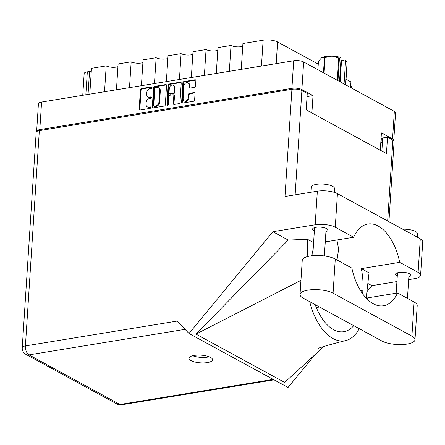 <?xml version="1.0" encoding="UTF-8"?>
<svg xmlns="http://www.w3.org/2000/svg" width="445" height="445" viewBox="0 0 445 445"><rect width="100%" height="100%" fill="white"/><g stroke="black" fill="none" stroke-linecap="round" stroke-linejoin="round"><path stroke-width="0.67" d="M184.213 100.893L184.859 101.249A3.048 2.353 -61.4 0 0 186.132 101.443A3.048 2.353 -61.4 0 0 188.836 98.161L188.191 97.805A3.048 2.353 -61.4 0 1 185.482 101.093A3.048 2.353 -61.4 0 1 184.213 100.893A3.048 2.353 -61.4 0 1 183.145 98.634L183.969 85.907A3.048 2.353 -61.4 0 1 185.409 83.198A3.048 2.353 -61.4 0 1 187.951 82.82A3.048 2.353 -61.4 0 1 189.014 85.084L188.875 87.203A1.14 0.879 -61.4 0 0 189.748 88.121L194.504 87.342A1.14 0.879 -61.4 0 0 195.516 86.119L195.867 80.695A1.14 0.879 -61.4 0 0 194.993 79.772L183.874 81.596A1.14 0.879 -61.4 0 0 182.867 82.82L181.616 102.15A1.14 0.879 -61.4 0 0 182.489 103.068L193.608 101.249A1.14 0.879 -61.4 0 0 194.621 100.019L195.043 93.472A1.14 0.879 -61.4 0 0 194.17 92.549L189.409 93.328A1.14 0.879 -61.4 0 0 188.402 94.557L188.191 97.805M167.554 105.515A0.795 0.617 -61.4 0 0 168.26 104.653L168.788 96.493A1.14 0.879 -61.4 0 1 169.801 95.269L172.955 94.752A1.14 0.879 -61.4 0 1 173.828 95.669L173.322 103.507A1.14 0.879 -61.4 0 0 174.195 104.425L178.957 103.646A1.14 0.879 -61.4 0 0 179.964 102.417L181.215 83.093A1.14 0.879 -61.4 0 0 180.342 82.175L169.222 83.994A1.14 0.879 -61.4 0 0 168.21 85.223L166.942 104.87A0.795 0.617 -61.4 0 0 167.554 105.515M165.312 104.82L166.564 85.49A1.14 0.879 -61.4 0 0 165.69 84.572L154.571 86.391A1.14 0.879 -61.4 0 0 153.558 87.621L152.307 106.945A1.14 0.879 -61.4 0 0 153.18 107.868L164.3 106.043A1.14 0.879 -61.4 0 0 165.312 104.82M307.056 96.582L313.013 95.608L301.877 89.54A7.192 2.353 -176.3 0 0 291.914 88.333L39.805 129.601A7.192 2.353 -176.3 0 0 36.646 131.325L38.426 103.763A7.192 2.353 3.7 0 1 41.591 102.038L293.694 60.765A7.192 2.353 3.7 0 1 303.662 61.977L394.342 111.384A7.192 2.353 3.7 0 1 395.566 112.824L393.781 140.392A7.192 2.353 -176.3 0 0 392.557 138.951L381.426 132.883L380.303 150.221M150.043 88.622L151.339 88.41A0.795 0.617 -61.4 0 0 151.439 86.903L141.427 88.544A1.14 0.879 -61.4 0 0 140.414 89.773L139.163 109.097A1.14 0.879 -61.4 0 0 140.036 110.021L150.048 108.38A0.795 0.617 -61.4 0 0 150.143 106.878L148.847 107.089A3.643 2.815 -61.4 0 1 147.328 106.85A3.643 2.815 -61.4 0 1 146.055 104.147L146.16 102.534A3.643 2.815 -61.4 0 1 149.398 98.606L150.694 98.395A0.795 0.617 -61.4 0 0 150.788 96.893L149.498 97.105A3.643 2.815 -61.4 0 1 147.974 96.865A3.643 2.815 -61.4 0 1 146.7 94.162L146.806 92.549A3.643 2.815 -61.4 0 1 150.043 88.622M313.013 95.608L311.889 112.947M393.708 140.676A7.192 2.353 -176.3 0 0 393.781 140.392M381.087 138.139A8.7 2.848 3.7 0 1 381.304 138.857L380.558 150.36M82.753 95.297L84.161 73.559A7.192 2.353 3.7 0 1 87.326 71.834L89.534 71.473A7.192 2.353 -176.3 0 0 91.297 71.022M104.536 91.731L106.205 65.899L91.47 68.313L89.801 94.145M116.44 89.784L118.114 63.952L131.169 61.816A7.192 2.353 -176.3 0 0 142.895 62.573M106.205 65.899A7.192 2.353 -176.3 0 0 117.936 66.661M129.495 87.648L131.169 61.816M141.404 85.696L143.073 59.864L156.128 57.728A7.192 2.353 -176.3 0 0 167.86 58.484M154.46 83.56L156.128 57.728M166.363 81.613L168.032 55.781L181.087 53.639L179.418 79.471M191.322 77.525L192.996 51.692L206.052 49.556L204.383 75.389M192.819 54.401A7.192 2.353 3.7 0 1 181.087 53.639M216.287 73.436L217.955 47.604L231.011 45.468L229.342 71.3M217.777 50.313A7.192 2.353 3.7 0 1 206.052 49.556M241.246 69.353L242.914 43.521L263.123 40.211A10.441 3.415 3.7 0 1 277.591 41.969L276.189 63.629M242.742 46.224A7.192 2.353 3.7 0 1 231.011 45.468M350.56 87.532L350.927 81.93L346.054 79.271M318.264 64.13L277.591 41.969M350.66 86.007A7.192 2.353 3.7 0 1 351.7 87.337L351.65 88.121M147.974 96.865L148.619 97.221A3.643 2.815 -61.4 0 0 150.143 97.455L149.498 97.105M151.372 97.255L150.143 97.455M147.328 106.85L147.974 107.206A3.643 2.815 -61.4 0 0 149.498 107.44L148.847 107.089M150.727 107.239L149.498 107.44M152.018 87.27L142.072 88.9A1.14 0.879 -61.4 0 0 141.059 90.124L139.808 109.453A1.14 0.879 -61.4 0 0 139.936 110.032M166.436 84.917A1.14 0.879 -61.4 0 0 166.335 84.923L155.216 86.747A1.14 0.879 -61.4 0 0 154.204 87.971L152.958 107.301A1.14 0.879 -61.4 0 0 153.08 107.879M155.511 87.726A0.795 0.617 -61.4 0 0 154.799 88.588L153.703 105.548A0.795 0.617 -61.4 0 0 154.315 106.194L155.683 105.971A3.643 2.815 -61.4 0 0 158.921 102.038L159.672 90.446A3.643 2.815 -61.4 0 0 158.398 87.737A3.643 2.815 -61.4 0 0 156.874 87.504L155.511 87.726M153.981 106.144L154.632 106.494A0.795 0.617 -61.4 0 0 154.96 106.544L154.315 106.194M158.398 87.737L159.043 88.093A3.643 2.815 -61.4 0 1 160.317 90.797L159.566 102.395A3.643 2.815 -61.4 0 1 156.329 106.322L154.96 106.544M167.62 105.498A0.795 0.617 -61.4 0 1 167.587 105.22L168.861 85.574A1.14 0.879 -61.4 0 1 169.873 84.344L180.993 82.525L180.342 82.175M173.433 94.824L174.078 95.174A1.14 0.879 -61.4 0 1 174.479 96.02L173.967 103.857A1.14 0.879 -61.4 0 0 174.095 104.436M174.357 87.537A3.048 2.353 -61.4 0 0 173.294 85.273A3.048 2.353 -61.4 0 0 170.752 85.651A3.048 2.353 -61.4 0 0 169.311 88.36L169.022 92.844A1.14 0.879 -61.4 0 0 169.895 93.761L173.055 93.244A1.14 0.879 -61.4 0 0 174.067 92.02L174.357 87.537L175.002 87.888A3.048 2.353 -61.4 0 0 173.939 85.629L173.294 85.273M169.423 93.689L170.068 94.04A1.14 0.879 -61.4 0 0 170.546 94.117L169.895 93.761M175.002 87.888L174.713 92.371A1.14 0.879 -61.4 0 1 173.7 93.6L170.546 94.117M187.951 82.82L188.597 83.176A3.048 2.353 -61.4 0 1 189.659 85.434L189.52 87.554A1.14 0.879 -61.4 0 0 189.648 88.132M194.921 92.894A1.14 0.879 -61.4 0 0 194.815 92.905L190.06 93.684A1.14 0.879 -61.4 0 0 189.047 94.913L188.836 98.161M195.744 80.117A1.14 0.879 -61.4 0 0 195.644 80.128L184.525 81.947A1.14 0.879 -61.4 0 0 183.512 83.176L182.261 102.5A1.14 0.879 -61.4 0 0 182.389 103.079M381.955 341.042A18.095 5.924 -176.3 0 0 407.03 344.091A18.095 5.924 -176.3 0 0 414.99 339.757A18.095 5.924 -176.3 0 0 411.909 336.136L333.071 293.183A18.095 5.924 -176.3 0 0 313.002 289.651A18.095 5.924 -176.3 0 0 300.036 294.468A18.095 5.924 -176.3 0 0 303.117 298.083L381.955 341.042M311.049 192.229L311.378 187.123A11.598 3.794 3.7 0 1 316.484 184.347A11.598 3.794 3.7 0 1 328.499 184.853A11.598 3.794 3.7 0 1 334.529 188.619L334.29 192.357M402.708 229.208A11.598 3.794 3.7 0 1 417.443 233.797L417.226 237.118M325.935 231.695A7.715 2.525 -176.3 0 0 327.948 230.154A7.715 2.525 -176.3 0 0 323.938 227.651A7.715 2.525 -176.3 0 0 315.95 227.312A7.715 2.525 -176.3 0 0 312.551 229.158A7.715 2.525 -176.3 0 0 314.354 230.944M408.844 276.868A7.715 2.525 -176.3 0 0 410.863 275.333A7.715 2.525 -176.3 0 0 406.852 272.829A7.715 2.525 -176.3 0 0 398.859 272.49A7.715 2.525 -176.3 0 0 395.466 274.337A7.715 2.525 -176.3 0 0 397.268 276.123M194.215 355.427A11.776 3.855 -176.3 0 0 189.036 358.247A11.776 3.855 -176.3 0 0 195.155 362.069A11.776 3.855 -176.3 0 0 207.353 362.586A11.776 3.855 -176.3 0 0 212.532 359.766A11.776 3.855 -176.3 0 0 206.413 355.939A11.776 3.855 -176.3 0 0 194.215 355.427M209.217 356.807A11.776 3.855 3.7 0 1 207.704 357.113A11.776 3.855 3.7 0 1 192.702 355.739M414.99 339.757L417.199 305.626A18.095 5.924 -176.3 0 0 414.117 302.01L397.552 292.982A46.402 25.276 80.7 0 1 383.523 305.76A46.402 25.276 80.7 0 1 351.845 268.079L335.28 259.051A18.095 5.924 -176.3 0 0 315.205 255.519A18.095 5.924 -176.3 0 0 302.244 260.336L300.036 294.468M39.332 130.646L25.415 345.921A7.192 2.353 3.7 0 0 22.25 347.64L36.173 132.371A7.192 2.353 3.7 0 1 39.332 130.646L291.92 89.295L284.989 196.495L317.341 191.2A14.501 4.745 3.7 0 1 337.432 193.642L420.28 238.781A14.501 4.745 3.7 0 1 422.75 241.685L420.581 275.266A14.501 4.745 -176.3 0 0 418.111 272.362L420.28 238.781M420.581 275.266A14.501 4.745 -176.3 0 1 414.2 278.737L408.666 279.644M396.918 281.568L371.903 285.662L366.891 291.748M366.163 298.128L369.05 272.841L361.307 268.624L399.705 262.339L418.111 272.362M367.837 283.448L371.903 285.662M337.432 193.642L335.263 227.223L353.664 237.252L325.273 241.896M335.263 227.223A14.501 4.745 -176.3 0 0 315.171 224.781L272.874 231.706L288.21 240.061L307.517 239.321L313.603 242.631M324.021 346.416L284.672 382.427L196 334.112L300.948 280.367M288.21 240.061L196 334.112M272.874 231.706L188.997 333.5L288.026 387.462L315.171 354.515M381.866 151.078L382.717 137.95L387.517 137.166L392.891 140.092A7.192 2.353 3.7 0 1 394.114 141.532L388.93 221.699M381.065 142.578L382.433 142.356M291.92 89.295A7.192 2.353 3.7 0 1 301.888 90.507L307.256 93.433L306.199 109.843L386.455 153.575L387.517 137.166M188.997 333.5L177.193 321.073L25.415 345.921A7.192 3.916 -99.3 0 0 28.986 354.887L119.994 404.472L273.213 379.39M399.705 262.339A46.402 25.276 80.7 0 0 367.893 224.019A46.402 25.276 80.7 0 0 353.664 237.252M336.999 259.991L338.634 249.172L336.909 239.994M311.784 255.78A46.402 25.276 -99.3 0 1 313.158 249.445M307.211 256.659L307.517 239.321M309.681 301.66A52.199 28.436 80.7 0 0 345.826 340.559A52.199 28.436 80.7 0 0 359.243 328.666M361.307 268.624A46.402 25.276 -99.3 0 1 362.881 290.207L362.647 293.834M353.714 325.657A46.402 25.276 -99.3 0 1 343.851 331.703A46.402 25.276 -99.3 0 1 315.21 304.675M367.047 299.034A46.402 25.276 80.7 0 0 367.598 297.889L397.552 292.982M337.299 80.306L338.74 58.006A14.385 4.706 3.7 0 1 339.429 58.156L341.054 57.967L339.535 81.524M339.429 58.156L337.972 80.673M340.147 81.858L341.526 60.503L345.07 59.925L347.078 62.328A14.385 4.706 3.7 0 1 347.133 62.578L345.693 84.878M341.054 57.967L340.542 57.455A12.644 4.139 3.7 0 0 332.02 56.126L325.084 57.527L324.077 73.102M338.74 58.006L332.02 56.126A12.644 4.139 3.7 0 0 321.551 57.839L321.151 58.117A12.644 4.139 3.7 0 1 321.551 57.839L318.448 61.327L317.902 69.737M323.471 72.769L324.45 57.633L321.551 57.839M324.45 57.633A14.385 4.706 3.7 0 1 325.084 57.527M345.626 84.839L347.078 62.328M341.482 61.232A8.7 2.848 3.7 0 1 340.798 61.95M344.063 83.994L345.587 60.431M41.591 102.038L39.805 129.601M291.914 88.333L293.694 60.765M392.557 138.951L394.342 111.384M303.662 61.977L301.877 89.54M87.326 71.834L85.841 94.796M88.049 94.435L89.534 71.473M261.454 66.044L263.123 40.211M151.35 97.194L150.788 96.893M150.699 107.178L150.143 106.878M139.808 109.453L139.163 109.097M141.059 90.124L140.414 89.773M142.072 88.9L141.427 88.544M151.995 87.209L151.439 86.903M152.958 107.301L152.307 106.945M154.204 87.971L153.558 87.621M155.216 86.747L154.571 86.391M166.335 84.923L165.69 84.572M156.329 106.322L155.683 105.971M159.566 102.395L158.921 102.038M160.317 90.797L159.672 90.446M169.873 84.344L169.222 83.994M173.967 103.857L173.322 103.507M174.479 96.02L173.828 95.669M167.587 105.22L166.942 104.87M168.861 85.574L168.21 85.223M173.7 93.6L173.055 93.244M174.713 92.371L174.067 92.02M189.52 87.554L188.875 87.203M189.659 85.434L189.014 85.084M189.047 94.913L188.402 94.557M190.06 93.684L189.409 93.328M194.815 92.905L194.17 92.549M182.261 102.5L181.616 102.15M183.512 83.176L182.867 82.82M184.525 81.947L183.874 81.596M195.644 80.128L194.993 79.772M185.048 329.339L28.986 354.887A7.192 5.551 -61.4 0 1 25.988 354.42L116.99 404.01A7.192 5.551 -61.4 0 0 119.994 404.472A7.192 3.916 -99.3 0 0 121.591 404.789L274.031 379.835M301.888 90.507L295.141 194.832M387.656 221.009L392.891 140.092M315.171 224.781L317.341 191.2M316.312 307.54L319.504 307.017M360.5 290.596L362.881 290.207M335.28 259.051L333.071 293.183M414.117 302.01L411.909 336.136M407.453 298.378L409.061 273.547M324.361 255.958L326.146 228.368M318.058 348.385C319.137 347.762 333.934 343.406 345.826 340.559M116.99 404.01A7.192 7.192 0 0 0 121.591 404.789M22.25 347.64A7.192 7.192 0 0 0 25.988 354.42M312.757 255.68L314.57 227.623M396.167 293.211L397.485 272.802"/></g></svg>
